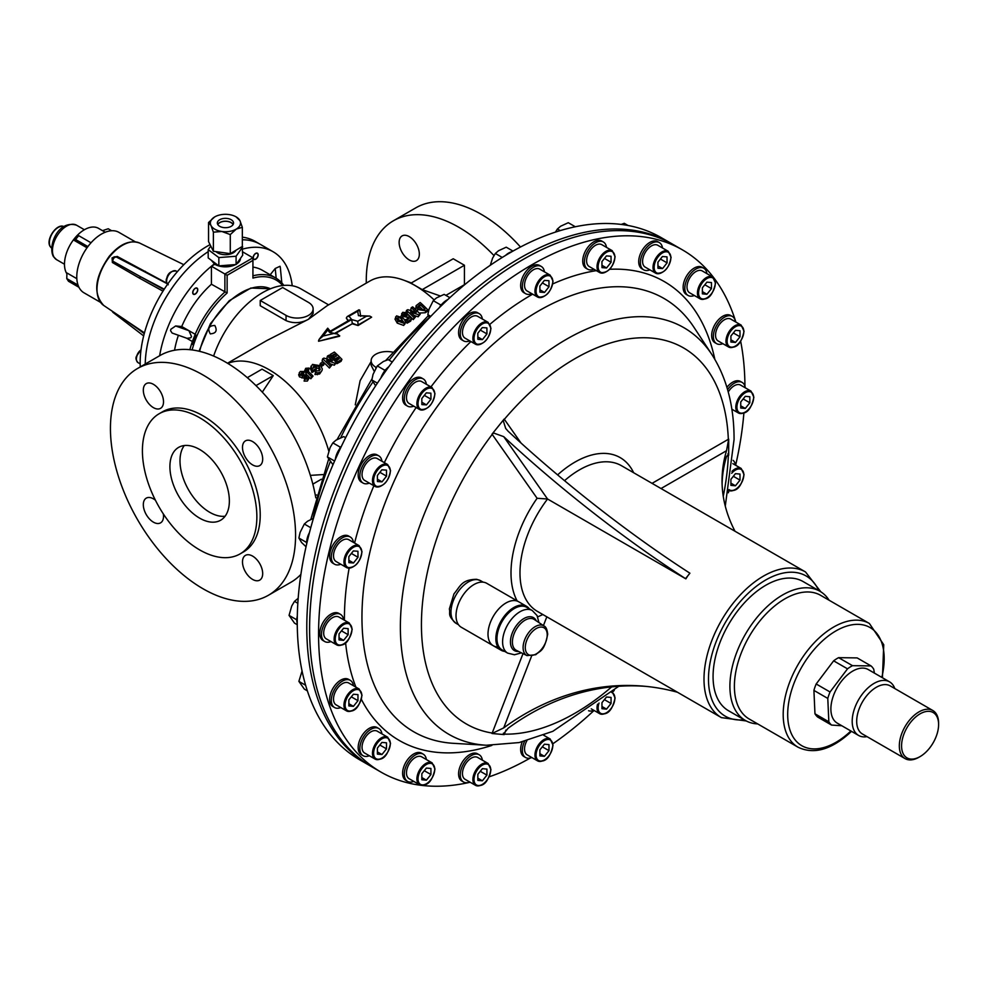 <?xml version="1.0" encoding="UTF-8"?>
<svg xmlns="http://www.w3.org/2000/svg" width="988" height="988" viewBox="0 0 988 988"><rect width="100%" height="100%" fill="white"/><g stroke="black" fill="none" stroke-linecap="round" stroke-linejoin="round"><path stroke-width="1.48" d="M366.289 283.111A130.91 75.582 60 0 1 393.372 220.793L415.812 207.838A130.91 75.582 60 0 1 481.267 214.322A130.91 75.582 60 0 1 520.478 247.012M393.372 220.793A130.91 75.582 60 0 1 458.827 227.277A130.91 75.582 60 0 1 493.975 255.571M409.242 259.943A14.277 8.25 60 0 1 399.905 247.358A14.277 8.25 60 0 1 402.104 235.91A14.277 8.25 60 0 1 409.242 236.614A14.277 8.25 60 0 1 418.566 249.198A14.277 8.25 60 0 1 416.38 260.647A14.277 8.25 60 0 1 409.242 259.943M199.638 549.884A80.93 46.72 -120 0 0 240.096 553.898A80.93 46.72 -120 0 0 252.508 489.048A80.93 46.72 -120 0 0 199.638 417.726A80.93 46.72 -120 0 0 159.179 413.725A80.93 46.72 -120 0 0 146.767 478.575A80.93 46.72 -120 0 0 199.638 549.884M240.096 553.898L243.468 551.946A80.93 46.72 -120 0 0 255.867 487.096A80.93 46.72 -120 0 0 202.997 415.787A80.93 46.72 -120 0 0 162.538 411.774L159.179 413.725M153.412 384.32A14.277 8.25 -120 0 0 146.273 383.603A14.277 8.25 -120 0 0 144.087 395.052A14.277 8.25 -120 0 0 153.412 407.636A14.277 8.25 -120 0 0 160.55 408.34A14.277 8.25 -120 0 0 162.748 396.904A14.277 8.25 -120 0 0 153.412 384.32M155.425 500.224A14.277 8.25 -120 0 0 153.412 498.829A14.277 8.25 -120 0 0 146.273 498.125A14.277 8.25 -120 0 0 144.087 509.573A14.277 8.25 -120 0 0 153.412 522.158A14.277 8.25 -120 0 0 160.55 522.862A14.277 8.25 -120 0 0 163.316 513.896M252.595 441.574A14.277 8.25 -120 0 0 245.444 440.87A14.277 8.25 -120 0 0 243.258 452.306A14.277 8.25 -120 0 0 252.595 464.891A14.277 8.25 -120 0 0 259.733 465.607A14.277 8.25 -120 0 0 261.919 454.159A14.277 8.25 -120 0 0 252.595 441.574M252.595 556.096A14.277 8.25 -120 0 0 245.444 555.38A14.277 8.25 -120 0 0 243.258 566.828A14.277 8.25 -120 0 0 252.595 579.413A14.277 8.25 -120 0 0 259.733 580.117A14.277 8.25 -120 0 0 261.919 568.68A14.277 8.25 -120 0 0 252.595 556.096M202.997 588.749A130.91 75.582 -120 0 0 268.464 595.233A130.91 75.582 -120 0 0 288.521 490.332A130.91 75.582 -120 0 0 202.997 374.971A130.91 75.582 -120 0 0 137.542 368.487A130.91 75.582 -120 0 0 117.486 473.388A130.91 75.582 -120 0 0 202.997 588.749M268.464 595.233L290.904 582.278A130.91 75.582 -120 0 0 300.895 574.399M315.802 497.853A130.91 75.582 -120 0 0 225.449 362.016A130.91 75.582 -120 0 0 159.994 355.532L137.542 368.487M327.695 329.98L323.187 336.006L333.759 333.487L329.572 332.339L327.695 329.98L327.781 328.757M335.525 333.438L352.234 323.792L358.113 325.534L352.247 323.162L351.716 319.556L357.742 321.261L366.425 316.246L358.446 315.654L357.693 311.208L359.768 310.306L360.645 316.333M357.693 311.208L349.011 316.222L351.679 319.532L349.69 319.89L330.227 331.227L327.707 328.177L319.161 339.341L323.187 336.006M371.142 361.509L360.114 380.689L355.26 404.858M427.755 309.824L426.001 310.825L417.763 309.503L416.109 305.65L420.184 302.526A93.662 54.068 60 0 1 427.755 309.824L426.915 311.739L425.161 312.751L419.147 313.048M415.652 309.615L416.109 305.65M420.233 314.159L418.986 314.888L410.526 311.998A93.662 54.068 60 0 1 415.479 316.913L414.096 317.704A93.662 54.068 60 0 0 406.525 310.405L407.785 309.676L416.269 312.356A93.662 54.068 60 0 0 411.267 307.663L412.663 306.86A93.662 54.068 60 0 1 420.233 314.159L418.146 316.802L414.009 315.394M415.479 316.913L413.256 319.63A90.488 52.24 60 0 0 408.464 314.888M407.044 313.567A90.488 52.24 60 0 1 408.13 314.567M411.267 307.663L410.687 309.824A90.488 52.24 60 0 1 411.91 310.924M407.958 321.248A93.662 54.068 60 0 0 406.723 319.976L405.92 321.94A90.488 52.24 60 0 1 407.118 323.162L410.638 321.137L411.477 319.223L407.958 321.248L407.118 323.162M407.599 319.47L404.648 319.667M401.017 316.284L402.672 312.344L407.303 312.727L406.661 314.839L403.351 315.752L403.561 314.11M397.262 323.125L394.99 319.149L396.559 315.864L403.141 317.988L405.512 321.335L403.709 325.435L397.262 323.125L397.979 321.088L395.583 316.963M404.697 323.286L403.709 325.435M301.439 373.909L301.587 372.735L301.439 373.909L308.367 376.033L308.231 379.133L304.909 379.145L305.033 377.614L306.91 377.749L306.564 376.601L305.786 378.589L299.475 376.885L298.66 374.798L300.253 371.463L304.329 371.537L303.18 375.008L303.835 372.908L301.587 372.735L300.969 374.872M307.379 381.047L308.985 378.342L307.379 381.047L304.106 381.096L305.033 377.614M306.651 371.908L305.724 368.314L308.923 368.067L308.849 369.561L307.107 369.549L307.725 370.809A93.662 54.068 60 0 1 313.035 376.058L311.652 376.848A93.662 54.068 60 0 0 306.651 371.908L305.984 373.995A90.488 52.24 60 0 1 307.416 375.366M308.96 376.885A90.488 52.24 60 0 1 310.812 378.774L313.035 376.058M305.984 373.995L305.156 370.475M319.569 370.389L318.605 368.61L315.654 367.301M314.505 367.338L312.937 367.968M319.322 366.56L313.826 365.671L313.023 368.203L315.246 366.919A93.662 54.068 60 0 1 316.605 368.215L315.888 370.253L312.047 372.476L310.306 368.413L312.467 364.424L320.705 365.758L322.286 368.919L322.039 370.414L319.618 373.983L314.962 374.538L315.839 370.994L319.173 370.673L320.211 369.549L319.322 366.56L318.605 368.61M322.039 370.414L319.618 373.983M331.635 365.313L330.251 366.116A93.662 54.068 60 0 0 322.681 358.817L323.941 358.088L332.437 360.756A93.662 54.068 60 0 0 327.436 356.075L328.819 355.272A93.662 54.068 60 0 1 336.389 362.571L335.142 363.288L326.695 360.41A93.662 54.068 60 0 1 331.635 365.313L329.412 368.03A90.488 52.24 60 0 0 324.336 363.016L321.668 364.547A93.662 54.068 60 0 0 320.396 363.349L323.064 361.806A93.662 54.068 60 0 1 324.336 363.004L323.632 365.066L321.298 366.412M336.389 362.571L334.302 365.214L330.165 363.806M322.681 358.817L322.1 360.978A90.488 52.24 60 0 1 323.039 361.83M327.436 356.075L326.843 358.236A90.488 52.24 60 0 1 328.065 359.336M336.216 362.954A90.488 52.24 60 0 1 336.933 363.683L341.095 361.287L341.934 359.373L337.773 361.769L336.933 363.683M337.773 361.769A93.662 54.068 60 0 0 336.439 360.398L339.205 358.792A93.662 54.068 60 0 0 337.76 357.36L337.019 359.373A90.488 52.24 60 0 1 337.464 359.805M337.019 359.373L334.611 360.756M337.76 357.36L334.994 358.953A93.662 54.068 60 0 0 333.635 357.631L336.402 356.038A93.662 54.068 60 0 0 334.352 354.112L333.722 356.236A90.488 52.24 60 0 1 334.623 357.063M333.722 356.236L331.363 357.594M227.796 363.411A90.488 52.24 60 0 1 269.205 369.759A90.488 52.24 60 0 1 328.757 451.01M227.499 363.238L266.649 340.638L308.491 319.272C301.019 323.274 293.535 323.718 286.051 320.618L260.227 305.712L260.227 300.476L286.051 315.382A15.87 9.164 -0 0 0 303.341 317.37A15.87 9.164 -0 0 0 313.134 308.911L313.134 313.468L308.491 319.272L327.139 305.712L369.833 281.061A90.488 52.24 60 0 1 403.413 280.061A90.488 52.24 60 0 1 415.071 285.544A90.488 52.24 60 0 1 434.078 299.858M358.113 325.534L371.636 317.173L358.162 324.941L357.742 321.261M339.65 335.624L318.568 341.255L339.6 336.229L337.624 334.08L333.759 333.487M328.609 304.86L300.945 288.891A76.965 44.435 120 0 0 262.475 292.707A76.965 44.435 120 0 0 213.618 356.063M255.966 385.616L273.256 375.625L262.042 369.154L247.296 377.663M464.434 265.253L453.22 258.77L411.008 283.136L422.234 289.62L464.434 265.253L464.434 284.68L445.909 295.375M199.638 449.478A42.052 24.28 -120 0 0 178.606 447.391A42.052 24.28 -120 0 0 172.171 481.082A42.052 24.28 -120 0 0 199.638 518.144A42.052 24.28 -120 0 0 220.657 520.219A42.052 24.28 -120 0 0 227.104 486.528A42.052 24.28 -120 0 0 199.638 449.478M184.274 445.539A42.052 24.28 -120 0 0 183.842 479.909A42.052 24.28 -120 0 0 209.74 512.315A42.052 24.28 -120 0 0 225.091 516.242M422.234 289.62L440.08 295.906M316.605 494.914L315.394 495.606M321.372 479.205L312.838 484.132M322.928 474.586L310.356 475.376M262.302 392.137L273.256 375.625M313.134 308.911A15.87 9.164 -0 0 0 308.491 302.427L282.667 287.52L260.227 300.476M374.23 371.352L371.142 365.276L371.142 360.719A15.87 9.164 -0 0 0 375.786 367.19L376.255 367.462M348.85 321.199L346.306 318.074L348.06 320.816M346.306 318.074L347.183 316.592L358.977 309.787L359.768 310.306M352.234 323.792L334.833 333.24M366.425 316.246L369.722 316.061L371.636 317.16M358.446 315.654L369.722 316.061M337.624 334.08L329.572 332.339L330.338 331.882M349.011 316.222L347.183 316.592M318.568 340.638L319.161 339.341M417.763 309.503L417.047 311.553M426.001 310.825L425.161 312.751M420.172 304.563L418.06 306.268L419.171 308.725L421.79 310.17L425.025 309.244A93.662 54.068 60 0 0 420.172 304.563L419.542 306.688L418.22 307.49M419.542 306.688A90.488 52.24 60 0 1 423.136 310.121M418.986 314.888L418.146 316.802M414.096 317.704L413.256 319.63M406.525 310.405L406.056 312.122M406.723 319.976L409.131 318.581L408.019 316.987L407.266 318.988M408.019 316.987L406.858 319.334M407.612 317.333L402.758 316.259L402.091 318.346M402.758 316.259L401.684 313.517M407.303 312.727L405.722 313.641L405.08 315.752M405.722 313.641L403.969 313.628L404.104 315.419L406.364 315.95L406.784 314.962L406.093 317.024M406.364 315.95L408.217 314.542L411.477 319.223M404.561 323.521L397.979 321.088M403.19 322.162L401.746 318.778L397.954 317.111L397.633 318.074L399.362 320.285L403.561 321.742M402.363 322.286L397.324 319.235L397.633 318.074M401.042 320.828L401.746 318.778M306.91 377.749L306.255 378.861M306.564 376.601L302.674 375.971L301.958 378.021M302.674 375.971L300.13 374.785L299.475 376.885M300.13 374.785L299.265 372.612M304.329 371.537L303.835 372.908M304.909 379.145L304.106 381.096M311.652 376.848L310.812 378.774M304.378 371.365L305.724 368.314M308.849 369.561L308.194 371.661M313.826 365.671L313.196 367.808M316.605 368.215L312.764 370.438L312.047 372.476M312.764 370.438L311.714 372.192M312.43 370.13L310.924 366.202M320.458 372.068L318.235 372.797L317.395 374.711M318.235 372.797L315.765 372.575L314.962 374.538M315.765 372.575L315.839 370.994M321.668 364.547L321.112 366.178M320.396 363.349L319.865 365.054M335.142 363.288L334.302 365.214M330.251 366.116L329.412 368.03M336.439 360.398L335.796 361.966M334.994 358.953L334.401 360.546M333.635 357.631L333.092 359.249M334.352 354.112L331.585 355.717L331.104 357.347M329.757 356.112L330.202 354.47A93.662 54.068 60 0 1 331.585 355.717M330.202 354.47L334.364 352.074A93.662 54.068 60 0 1 341.934 359.373M392.569 352.136A15.87 9.164 -0 0 0 371.142 360.719M235.601 264.562A15.079 8.707 180 0 1 214.779 264.29L211.296 260.252M175.629 325.978L188.93 330.684L191.549 336.612L190.709 337.822L187.016 338.316L172.134 333.055L170.554 330.696L170.838 329.288L175.629 325.978L181.73 326.522L195.192 334.29A73.791 42.595 -60 0 1 224.881 292.003L224.881 274.009L252.928 257.806L242.69 251.891M242.344 237.169A95.206 54.97 -60 0 1 255.089 241.344L260.14 244.258A95.206 54.97 120 0 0 242.344 239.8A95.206 54.97 120 0 1 260.14 244.258L273.046 251.718A95.206 54.97 -60 0 1 292.226 285.754M208.196 251.644A95.206 54.97 120 0 0 145.236 364.053A95.206 54.97 120 0 1 178.877 278.826A95.206 54.97 120 0 1 208.196 251.644M159.636 355.742A95.206 54.97 -60 0 1 211.42 266.229A95.206 54.97 -60 0 1 214.779 263.561M242.69 249.062A95.206 54.97 -60 0 1 273.046 251.718M253.299 257.658A3.335 1.927 120 0 0 253.99 259.189A3.335 1.927 120 0 0 256.559 258.288A3.335 1.927 120 0 0 258.016 254.941A3.335 1.927 120 0 0 257.325 253.41A3.335 1.927 120 0 0 254.756 254.311A3.335 1.927 120 0 0 253.299 257.658M192.882 292.547A3.335 1.927 120 0 0 193.562 294.066A3.335 1.927 120 0 0 196.13 293.177A3.335 1.927 120 0 0 197.588 289.83A3.335 1.927 120 0 0 196.896 288.298A3.335 1.927 120 0 0 194.327 289.188A3.335 1.927 120 0 0 192.882 292.547M196.229 335.179A72.853 42.064 120 0 0 192.746 344.553L193.006 344.54A72.68 41.965 120 0 1 196.353 335.525L196.229 335.821M252.928 275.813A73.791 42.595 -60 0 1 275.8 278.036A73.791 42.595 -60 0 1 282.63 283.815L283.791 285.421M275.8 278.036L262.339 270.267A73.791 42.595 120 0 0 252.928 267.093M189.869 349.69A73.791 42.595 -60 0 1 192.388 341.527L195.192 334.29M186.559 338.155L192.388 341.527M178.396 335.278A73.791 42.595 120 0 0 174.555 350.234M214.779 264.29L211.42 266.229L211.42 284.235A73.791 42.595 120 0 0 181.73 326.522M270.169 274.788L275.232 268.489L280.024 266.266L280.308 267.353L280.024 266.266M211.42 284.235L227.129 293.004A72.198 41.681 120 0 0 192.104 349.95M211.42 266.229L227.129 275.294L227.129 293.004M240.516 258.387A15.079 8.707 -0 0 0 240.504 258.313A15.079 8.707 180 0 1 236.379 264.117M282.654 285.532A72.198 41.681 120 0 0 252.928 278.097L252.928 260.4L227.129 275.294M252.928 260.4L252.928 257.806M113.571 312.764A3.174 1.741 -52.5 0 1 113.274 312.603A3.174 1.741 -52.5 0 1 113.052 312.369A3.174 1.741 -52.5 0 1 112.83 311.591M140.098 329.93A1.581 0.902 -56.2 0 1 139.95 330.375L122.166 317.864M140.271 366.919A95.206 54.97 -60 0 1 173.826 275.911A95.206 54.97 -60 0 1 210.061 244.629M128.205 263.178L116.226 256.966L112.706 258.004L112.842 261.178L139.95 276.393A1.581 0.988 -61.1 0 1 139.716 278.283L112.385 262.499L112.076 257.88L117.251 256.448L166.873 283.235M128.156 263.154L167.12 283.68M112.385 262.499A1.581 0.988 -58.6 0 0 112.842 261.178A3.174 2.099 -62.2 0 1 113.842 258.189A3.174 2.099 -62.2 0 1 116.226 256.966L115.411 256.757A3.174 3.174 0 0 0 112.175 258.98L112.706 258.004M144.569 271.799A1.581 0.988 118.9 0 0 145.322 271.317M116.226 256.966A1.581 0.963 116.6 0 0 117.251 256.448M66.9 273.812A28.17 16.265 -60 0 1 66.888 273.8A28.17 16.265 -60 0 1 72.495 241.171A28.17 16.265 -60 0 1 98.491 228.339L105.234 232.242M100.43 302.303L84.005 292.819A34.913 20.155 -60 0 1 79.756 288.694A34.913 20.155 -60 0 1 86.697 248.26A34.913 20.155 -60 0 1 118.918 232.353L135.344 241.838M87.895 246.592L75.557 239.467L78.707 235.675L74.224 240.405L87.018 247.79M111.632 230.735L108.223 228.771L102.505 230.661M75.557 239.467L74.224 240.405M91.02 242.776L78.707 235.675M78.966 287.31L68.493 281.259L66.776 278.604L66.912 272.96L76.829 278.678M78.04 285.1L66.776 278.604M197.588 290.855A3.569 2.062 120 0 0 197.761 289.731A3.569 2.062 120 0 0 195.686 288.051A3.569 2.062 120 0 0 192.87 291.509A3.569 2.062 120 0 0 195.229 294.103A3.569 2.062 120 0 0 197.588 290.855M258.016 255.978A3.569 2.062 120 0 0 258.177 254.842A3.569 2.062 120 0 0 256.114 253.175A3.569 2.062 120 0 0 253.299 256.621A3.569 2.062 120 0 0 255.657 259.214A3.569 2.062 120 0 0 258.016 255.978M240.195 258.745A14.758 8.522 180 0 1 239.392 261.437M242.159 246.531L242.69 255.225L236.095 264.525L218.842 265.883L218.842 257.584L208.196 249.643L210.765 246.024M218.842 265.883L208.196 257.93L208.196 249.643M242.69 246.938L236.095 256.238L218.842 257.584M236.095 264.525L236.095 256.238M215.964 251.619A11.103 6.41 -0 0 0 226.795 254.657A11.103 6.41 -0 0 0 236.046 250.199M227.388 218.484A8.089 4.668 -0 0 0 217.348 223.016A8.089 4.668 -0 0 0 223.498 227.561A8.089 4.668 -0 0 0 233.538 223.016A8.089 4.668 -0 0 0 227.388 218.484M233.156 224.449A8.089 4.668 -0 0 0 227.388 221.337A8.089 4.668 -0 0 0 217.743 224.449M242.344 227.339L239.923 220.608L236.107 216.866A15.079 8.707 180 0 1 239.923 220.608A15.079 8.707 180 0 1 236.317 229.055L242.344 227.339L242.344 246.42L230.278 253.669L230.278 234.576L236.317 229.055A15.079 8.707 -0 0 1 221.831 231.476L230.278 234.576M213.383 232.168L221.831 231.476A15.079 8.707 180 0 1 210.963 225.437L213.383 232.168L213.383 251.261L208.542 241.603L208.542 222.522L210.963 225.437A15.079 8.707 180 0 1 214.581 216.989L208.542 222.522M230.278 253.669L213.383 251.261M214.779 216.866L214.581 216.989A15.079 8.707 180 0 1 214.779 216.866A15.079 8.707 180 0 1 229.055 214.569A15.079 8.707 180 0 1 236.107 216.866M233.069 224.597A7.929 4.582 -0 0 0 222.584 221.596A7.929 4.582 -0 0 0 217.829 224.597M210.246 333.833C216.014 333.499 217.533 330.721 214.816 325.472C208.851 325.707 207.332 328.485 210.246 333.833L210.456 333.932M265.463 291.077L264.055 291.818M320.026 698.961A301.488 174.073 120 0 0 372.044 766.935L369.24 765.317A301.488 174.073 -60 0 1 306.786 627.294A301.488 174.073 -60 0 1 438.4 323.891A301.488 174.073 -60 0 1 670.729 243.11A301.488 174.073 120 0 0 408.587 358.632A301.488 174.073 120 0 0 317.222 697.343A301.488 174.073 120 0 0 369.24 765.317L359.694 759.809A301.488 174.073 -60 0 1 297.252 621.785A301.488 174.073 -60 0 1 428.854 318.383A301.488 174.073 -60 0 1 661.182 237.602L673.532 244.728A301.488 174.073 120 0 0 411.391 360.25A301.488 174.073 120 0 0 320.026 698.961M706.926 273.639A15.709 9.065 120 0 0 703.789 268.254A15.709 9.065 120 0 0 695.935 269.032A15.709 9.065 120 0 0 685.672 282.877A15.709 9.065 120 0 0 688.08 295.461A15.709 9.065 120 0 0 694.305 295.486M703.789 268.254L702.098 267.279A15.709 9.065 120 0 0 694.243 268.057A15.709 9.065 120 0 0 683.98 281.901A15.709 9.065 120 0 0 686.388 294.486L688.08 295.461M687.006 287.014A12.609 7.287 120 0 0 689.624 292.781L700.06 298.808A12.609 7.287 -60 0 1 697.442 293.028A12.609 7.287 -60 0 1 702.95 280.333A12.609 7.287 -60 0 1 712.669 276.961L702.233 270.934A12.609 7.287 120 0 0 692.514 274.318A12.609 7.287 120 0 0 687.006 287.014M706.926 294.263L711.471 288.607L711.471 282.556L706.926 282.148L702.382 287.804L702.382 293.856L706.926 294.263L702.382 291.645M704.815 284.766L711.471 288.607M715.534 335.191A12.609 7.287 120 0 0 718.153 340.959L728.588 346.986A12.609 7.287 -60 0 1 725.97 341.218A12.609 7.287 -60 0 1 731.478 328.522A12.609 7.287 -60 0 1 741.198 325.138L730.762 319.112A12.609 7.287 120 0 0 721.042 322.496A12.609 7.287 120 0 0 715.534 335.191M735.455 342.441L740 336.797L740 330.733L735.455 330.325L730.91 335.982L730.91 342.046L735.455 342.441L730.91 339.823M733.343 332.956L740 336.797M735.443 321.816A15.709 9.065 120 0 0 732.318 316.432A15.709 9.065 120 0 0 724.463 317.21A15.709 9.065 120 0 0 714.201 331.054A15.709 9.065 120 0 0 716.609 343.639A15.709 9.065 120 0 0 722.833 343.663M732.318 316.432L730.626 315.468A15.709 9.065 120 0 0 722.771 316.246A15.709 9.065 120 0 0 712.509 330.078A15.709 9.065 120 0 0 714.917 342.675L716.609 343.639M745.014 412.181A12.609 7.287 -60 0 1 738.419 412.984A12.609 7.287 -60 0 1 735.801 407.204A12.609 7.287 -60 0 1 741.309 394.508A12.609 7.287 -60 0 1 751.028 391.125L740.592 385.11A12.609 7.287 120 0 0 728.242 391.952M745.285 408.439L749.83 402.783L749.83 396.731L745.285 396.324L740.741 401.968L740.741 408.032L745.285 408.439L740.741 405.809M743.174 398.942L749.83 402.783M745.273 387.802A15.709 9.065 120 0 0 742.149 382.43A15.709 9.065 120 0 0 734.294 383.208A15.709 9.065 120 0 0 727.6 389.643M731.947 409.921A15.709 9.065 120 0 0 732.664 409.662M742.149 382.43L740.457 381.454A15.709 9.065 120 0 0 732.602 382.233A15.709 9.065 120 0 0 726.921 387.321M735.455 485.775L740 480.131L740 474.067L735.455 473.66L730.91 479.316L730.91 485.38L735.455 485.775L730.91 483.157M733.343 476.29L740 480.131M735.443 465.15A15.709 9.065 120 0 0 733.145 460.359M606.422 697.108L601.964 702.666L601.964 708.717L606.509 709.125L611.053 703.481L611.053 697.417L606.546 697.009M604.397 699.64L611.053 703.481M601.964 706.506L606.509 709.125M588.576 710.743A15.709 9.065 120 0 0 593.887 710.347M526.888 740.704A12.609 7.287 120 0 0 524.529 749.052A12.609 7.287 120 0 0 527.135 754.832L537.571 760.859A12.609 7.287 -60 0 1 534.965 755.079A12.609 7.287 -60 0 1 540.461 742.383A12.609 7.287 -60 0 1 550.192 738.999L543.598 735.196M544.437 756.314L548.982 750.658L548.982 744.606L544.437 744.199L539.893 749.843L539.893 755.906L544.437 756.314L539.893 753.683M542.326 746.817L548.982 750.658M524.579 741.309A15.709 9.065 120 0 0 525.591 757.512A15.709 9.065 120 0 0 531.816 757.537M522.22 741.877A15.709 9.065 120 0 0 523.912 756.536L525.591 757.512M544.437 735.677A15.709 9.065 120 0 0 544.302 734.924M462.458 773.542A12.609 7.287 120 0 0 465.076 779.31L475.512 785.337A12.609 7.287 -60 0 1 472.894 779.557A12.609 7.287 -60 0 1 478.402 766.861A12.609 7.287 -60 0 1 488.121 763.489L477.686 757.463A12.609 7.287 120 0 0 467.966 760.846A12.609 7.287 120 0 0 462.458 773.542M482.379 780.792L486.923 775.135L486.923 769.084L482.379 768.676L477.834 774.333L477.834 780.384L482.379 780.792L477.834 778.174M480.267 771.295L486.923 775.135M482.366 760.167A15.709 9.065 120 0 0 479.229 754.783A15.709 9.065 120 0 0 471.375 755.561A15.709 9.065 120 0 0 461.112 769.405A15.709 9.065 120 0 0 463.52 781.99A15.709 9.065 120 0 0 469.757 782.014M479.229 754.783L477.55 753.807A15.709 9.065 120 0 0 469.695 754.585A15.709 9.065 120 0 0 459.432 768.429A15.709 9.065 120 0 0 461.841 781.014L463.52 781.99M406.476 772.925A12.609 7.287 120 0 0 409.081 778.692L419.517 784.719A12.609 7.287 -60 0 1 416.899 778.939A12.609 7.287 -60 0 1 422.407 766.256A12.609 7.287 -60 0 1 432.139 762.872L421.703 756.845A12.609 7.287 120 0 0 411.971 760.229A12.609 7.287 120 0 0 406.476 772.925M426.384 780.174L430.929 774.53L430.929 768.466L426.384 768.059L421.839 773.715L421.839 779.767L426.384 780.174L421.839 777.556M424.272 770.689L430.929 774.53M426.384 759.55A15.709 9.065 120 0 0 423.247 754.165A15.709 9.065 120 0 0 415.392 754.943A15.709 9.065 120 0 0 405.129 768.788A15.709 9.065 120 0 0 407.538 781.372A15.709 9.065 120 0 0 413.762 781.397M423.247 754.165L421.567 753.189A15.709 9.065 120 0 0 413.713 753.968A15.709 9.065 120 0 0 403.45 767.812A15.709 9.065 120 0 0 405.858 780.409L407.538 781.372M362.04 747.261A12.609 7.287 120 0 0 364.646 753.041L375.082 759.068A12.609 7.287 -60 0 1 372.476 753.288A12.609 7.287 -60 0 1 377.984 740.592A12.609 7.287 -60 0 1 387.704 737.221L377.268 731.194A12.609 7.287 120 0 0 367.548 734.566A12.609 7.287 120 0 0 362.04 747.261M381.948 754.523L386.493 748.867L386.493 742.815L381.948 742.408L377.404 748.064L377.404 754.116L381.948 754.523L377.404 751.905M379.849 745.026L386.493 748.867M381.948 733.899A15.709 9.065 120 0 0 378.812 728.514A15.709 9.065 120 0 0 370.957 729.292A15.709 9.065 120 0 0 360.694 743.137A15.709 9.065 120 0 0 363.102 755.721A15.709 9.065 120 0 0 369.327 755.746M378.812 728.514L377.132 727.539A15.709 9.065 120 0 0 369.277 728.317A15.709 9.065 120 0 0 359.014 742.161A15.709 9.065 120 0 0 361.423 754.746L363.102 755.721M333.512 699.084A12.609 7.287 120 0 0 336.118 704.864L346.553 710.891A12.609 7.287 -60 0 1 343.948 705.111A12.609 7.287 -60 0 1 349.456 692.415A12.609 7.287 -60 0 1 359.175 689.031L348.739 683.004A12.609 7.287 120 0 0 339.02 686.388A12.609 7.287 120 0 0 333.512 699.084M353.42 706.346L357.965 700.69L357.965 694.626L353.42 694.231L348.875 699.875L348.875 705.938L353.42 706.346L348.875 703.715M351.32 696.849L357.965 700.69M353.42 685.709A15.709 9.065 120 0 0 350.283 680.337A15.709 9.065 120 0 0 342.428 681.115A15.709 9.065 120 0 0 332.166 694.947A15.709 9.065 120 0 0 334.574 707.544A15.709 9.065 120 0 0 340.798 707.569M350.283 680.337L348.603 679.361A15.709 9.065 120 0 0 340.749 680.139A15.709 9.065 120 0 0 330.486 693.984A15.709 9.065 120 0 0 332.894 706.568L334.574 707.544M305.625 685.252L298.882 681.362L302.069 671.013M307.367 690.859L304.329 689.105L298.882 681.362M323.681 633.098A12.609 7.287 120 0 0 326.287 638.865L336.723 644.892A12.609 7.287 -60 0 1 334.117 639.125A12.609 7.287 -60 0 1 339.625 626.429A12.609 7.287 -60 0 1 349.344 623.045L338.909 617.018A12.609 7.287 120 0 0 329.189 620.402A12.609 7.287 120 0 0 323.681 633.098M343.589 640.348L348.134 634.704L348.134 628.64L343.589 628.232L339.045 633.888L339.045 639.94L343.589 640.348L339.045 637.729M341.49 630.863L348.134 634.704M343.589 619.723A15.709 9.065 120 0 0 340.452 614.338A15.709 9.065 120 0 0 332.598 615.116A15.709 9.065 120 0 0 322.335 628.961A15.709 9.065 120 0 0 324.743 641.545A15.709 9.065 120 0 0 330.968 641.57M340.452 614.338L338.773 613.363A15.709 9.065 120 0 0 330.918 614.141A15.709 9.065 120 0 0 320.655 627.985A15.709 9.065 120 0 0 323.064 640.582L324.743 641.545M297.314 615.981A15.709 9.065 120 0 0 297.264 623.477M296.882 618.611L296.252 619.525L289.052 615.376L291.732 606.027L294.498 601.346L298.178 598.32M297.833 603.273L294.498 601.346M297.264 624.712L294.498 623.119L289.052 615.376M296.252 619.525L296.808 620.143M359.175 545.697L348.739 539.683A12.609 7.287 120 0 0 338.958 543.116A12.609 7.287 120 0 0 333.512 555.886A12.609 7.287 120 0 0 336.118 561.53L346.553 567.557A12.609 7.287 -60 0 1 343.948 561.9A12.609 7.287 -60 0 1 349.394 549.143A12.609 7.287 -60 0 1 359.175 545.697L362.016 551.675C359.904 563.111 354.754 568.396 346.553 567.557A12.609 7.287 -60 0 0 353.148 566.754M353.358 550.934L348.85 556.627L348.912 562.654L353.494 562.975L358.002 557.269L357.94 551.255L353.358 550.934M351.37 553.441L358.002 557.269M348.888 560.32L353.494 562.975M353.42 542.375A15.709 9.065 120 0 0 350.283 537.003A15.709 9.065 120 0 0 342.428 537.781A15.709 9.065 120 0 0 332.166 551.625A15.709 9.065 120 0 0 334.574 564.21A15.709 9.065 120 0 0 340.798 564.234M350.283 537.003L348.603 536.027A15.709 9.065 120 0 0 340.749 536.805A15.709 9.065 120 0 0 330.486 550.649A15.709 9.065 120 0 0 332.894 563.234L334.574 564.21M309.491 532.532A15.709 9.065 120 0 0 306.688 543.943M306.712 541.276L306.082 542.19L298.882 538.028L300.105 532.446L304.329 524.011L307.527 521.256L313.455 518.317M310.775 527.728L304.329 524.011M306.045 546.759L301.562 542.486L298.882 538.028M306.082 542.19L306.638 542.807M387.704 464.582L377.268 458.556A12.609 7.287 120 0 0 367.487 461.989A12.609 7.287 120 0 0 362.04 474.759A12.609 7.287 120 0 0 364.646 480.403L375.082 486.429A12.609 7.287 -60 0 1 372.476 480.786A12.609 7.287 -60 0 1 377.922 468.016A12.609 7.287 -60 0 1 387.704 464.582L390.544 470.547C388.432 481.983 383.282 487.282 375.082 486.429A12.609 7.287 -60 0 0 381.677 485.639M381.887 469.806L377.379 475.512L377.441 481.526L382.023 481.848L386.53 476.154L386.469 470.127L381.887 469.806M379.898 472.326L386.53 476.154M377.416 479.192L382.023 481.848M381.948 461.26A15.709 9.065 120 0 0 378.812 455.876A15.709 9.065 120 0 0 370.957 456.654A15.709 9.065 120 0 0 360.694 470.498A15.709 9.065 120 0 0 363.102 483.083A15.709 9.065 120 0 0 369.327 483.107M378.812 455.876L377.132 454.9A15.709 9.065 120 0 0 369.277 455.678A15.709 9.065 120 0 0 359.014 469.522A15.709 9.065 120 0 0 361.423 482.119L363.102 483.083M341.181 446.774A15.709 9.065 120 0 0 335.315 459.432M334.599 461.05L327.411 456.913L330.091 447.564L332.857 442.883L336.056 440.129L343.738 436.597L345.639 437.696M341.243 446.65L340.057 447.033L339.81 448.515M340.057 447.033L332.857 442.883M332.993 464.731L327.411 456.913M432.139 387.617L421.703 381.59A12.609 7.287 120 0 0 411.922 385.024A12.609 7.287 120 0 0 406.476 397.794A12.609 7.287 120 0 0 409.081 403.45L419.517 409.464A12.609 7.287 -60 0 1 416.911 403.82A12.609 7.287 -60 0 1 422.358 391.05A12.609 7.287 -60 0 1 432.139 387.617L434.979 393.595C432.868 405.018 427.718 410.316 419.517 409.464A12.609 7.287 -60 0 0 426.112 408.674M426.322 392.854L421.814 398.547L421.876 404.574L426.458 404.895L430.966 399.189L430.892 393.175L426.322 392.854M424.334 395.361L430.966 399.189M421.851 402.227L426.458 404.895M426.384 384.295A15.709 9.065 120 0 0 423.247 378.91A15.709 9.065 120 0 0 415.392 379.688A15.709 9.065 120 0 0 405.129 393.533A15.709 9.065 120 0 0 407.538 406.13A15.709 9.065 120 0 0 413.762 406.142M423.247 378.91L421.567 377.947A15.709 9.065 120 0 0 413.713 378.725A15.709 9.065 120 0 0 403.45 392.569A15.709 9.065 120 0 0 405.858 405.154L407.538 406.13M388.864 366.684A15.709 9.065 120 0 0 380.837 378.083M377.404 383.159L371.846 379.948L373.056 374.366L377.293 365.918L383.418 361.485L388.173 359.644L392.285 362.016M385.74 369.66L384.493 370.08L384.246 371.562M384.493 370.08L377.293 365.918M375.65 385.814L371.846 379.948M488.121 322.347L477.686 316.333A12.609 7.287 120 0 0 467.917 319.766A12.609 7.287 120 0 0 462.458 332.536A12.609 7.287 120 0 0 465.076 338.18L475.512 344.207A12.609 7.287 -60 0 1 472.894 338.563A12.609 7.287 -60 0 1 478.353 325.793A12.609 7.287 -60 0 1 488.121 322.347L490.962 328.325C488.862 339.761 483.712 345.047 475.512 344.207A12.609 7.287 -60 0 0 482.095 343.404M482.305 327.584L477.797 333.277L477.871 339.304L482.44 339.625L486.948 333.919L486.886 327.905L482.305 327.584M480.316 330.091L486.948 333.919M477.834 336.97L482.44 339.625M482.366 319.025A15.709 9.065 120 0 0 479.229 313.653A15.709 9.065 120 0 0 471.375 314.431A15.709 9.065 120 0 0 461.112 328.275A15.709 9.065 120 0 0 463.52 340.86A15.709 9.065 120 0 0 469.757 340.885M479.229 313.653L477.55 312.677A15.709 9.065 120 0 0 469.695 313.455A15.709 9.065 120 0 0 459.432 327.3A15.709 9.065 120 0 0 461.841 339.884L463.52 340.86M447.737 299.623A15.709 9.065 120 0 0 439.265 307.762M430.768 316.37L427.841 314.678L429.051 309.096L433.275 300.661L436.486 297.907L444.155 294.375L449.861 297.66M441.735 304.39L440.475 304.81L440.24 306.292M440.475 304.81L433.275 300.661M429.496 317.704L427.841 314.678M550.192 275.17L539.757 269.144A12.609 7.287 120 0 0 529.976 272.577A12.609 7.287 120 0 0 524.529 285.347A12.609 7.287 120 0 0 527.135 290.991L537.571 297.018A12.609 7.287 -60 0 1 534.965 291.374A12.609 7.287 -60 0 1 540.411 278.604A12.609 7.287 -60 0 1 550.192 275.17L553.033 281.135C550.921 292.572 545.771 297.87 537.571 297.018A12.609 7.287 -60 0 0 544.166 296.227M544.376 280.394L539.868 286.1L539.93 292.115L544.512 292.436L549.019 286.742L548.945 280.716L544.376 280.394M542.387 282.914L549.019 286.742M539.905 289.78L544.512 292.436M544.437 271.848A15.709 9.065 120 0 0 541.301 266.464A15.709 9.065 120 0 0 533.446 267.242A15.709 9.065 120 0 0 523.183 281.086A15.709 9.065 120 0 0 525.591 293.671A15.709 9.065 120 0 0 531.816 293.695M541.301 266.464L539.621 265.488A15.709 9.065 120 0 0 531.766 266.266A15.709 9.065 120 0 0 521.503 280.11A15.709 9.065 120 0 0 523.912 292.707L525.591 293.671M511.908 251.705A15.709 9.065 120 0 0 505.436 255.497M490.283 265.278L492.58 258.152L495.346 253.471L498.545 250.73L506.226 247.185L512.982 251.088M502.237 257.46L495.346 253.471M612.251 250.693L601.816 244.666A12.609 7.287 120 0 0 592.047 248.099A12.609 7.287 120 0 0 586.588 260.869A12.609 7.287 120 0 0 589.206 266.513L599.642 272.54A12.609 7.287 -60 0 1 597.024 266.896A12.609 7.287 -60 0 1 602.482 254.126A12.609 7.287 -60 0 1 612.251 250.693L615.092 256.658C612.992 268.094 607.83 273.38 599.642 272.54A12.609 7.287 -60 0 0 606.224 271.737M606.434 255.917L601.927 261.61L601.988 267.637L606.57 267.958L611.078 262.252L611.016 256.238L606.434 255.917M604.446 258.424L611.078 262.252M601.964 265.303L606.57 267.958M606.496 247.371A15.709 9.065 120 0 0 603.359 241.986A15.709 9.065 120 0 0 595.505 242.764A15.709 9.065 120 0 0 585.242 256.608A15.709 9.065 120 0 0 587.65 269.193A15.709 9.065 120 0 0 593.887 269.218M603.359 241.986L601.68 241.01A15.709 9.065 120 0 0 593.825 241.788A15.709 9.065 120 0 0 583.562 255.633A15.709 9.065 120 0 0 585.97 268.217L587.65 269.193M560.208 230.612L557.405 228.994L560.616 226.24L568.285 222.708L575.312 226.758M555.454 232.106L557.405 228.994M668.246 251.298L657.81 245.283A12.609 7.287 120 0 0 648.029 248.717A12.609 7.287 120 0 0 642.583 261.487A12.609 7.287 120 0 0 645.189 267.131L655.624 273.157A12.609 7.287 -60 0 1 653.019 267.513A12.609 7.287 -60 0 1 658.465 254.743A12.609 7.287 -60 0 1 668.246 251.298L671.087 257.275C668.975 268.711 663.825 273.997 655.624 273.157A12.609 7.287 -60 0 0 662.219 272.355M662.429 256.534L657.922 262.228L657.983 268.254L662.565 268.575L667.073 262.87L667.011 256.855L662.429 256.534M660.441 259.041L667.073 262.87M657.959 265.92L662.565 268.575M662.491 247.976A15.709 9.065 120 0 0 659.354 242.603A15.709 9.065 120 0 0 651.5 243.381A15.709 9.065 120 0 0 641.237 257.226A15.709 9.065 120 0 0 643.645 269.81A15.709 9.065 120 0 0 649.869 269.835M659.354 242.603L657.675 241.628A15.709 9.065 120 0 0 649.82 242.406A15.709 9.065 120 0 0 639.557 256.25A15.709 9.065 120 0 0 641.965 268.835L643.645 269.81M628.01 225.474L624.28 223.325L621.217 224.424M689.908 573.201L687.722 575.93L689.908 573.201A302.513 63.924 38.8 0 1 508.091 431.2L505.683 428.434L503.349 420.962L504.164 419.048L492.024 434.152L493.654 433.028L503.719 436.647L547.55 499.002L685.87 578.857L687.722 575.93L685.536 578.647A302.513 63.924 38.8 0 1 503.719 436.647M517.119 600.865A90.451 52.216 -60 0 1 537.101 498.285L492.024 434.152M504.164 419.048L504.349 419.307A6.348 5.002 -35.1 0 0 503.349 420.962M652.043 483.354L728.687 439.104L726.526 450.713L661.021 488.529M722.092 483.577A302.513 174.654 180 0 1 726.526 456.542L728.551 454.011L728.687 455.295L728.687 439.104M744.94 386.246A301.488 174.073 120 0 0 740.654 341.218M735.85 322.051A301.488 174.073 120 0 0 682.51 249.915A301.488 174.073 120 0 0 450.182 330.684A301.488 174.073 120 0 0 318.568 634.098A301.488 174.073 120 0 0 381.01 772.122A301.488 174.073 120 0 0 470.165 782.249M682.51 249.915L673.532 244.728A301.488 174.073 120 0 0 441.204 325.509A301.488 174.073 120 0 0 309.602 628.911A301.488 174.073 120 0 0 372.044 766.935L381.01 772.122M489.159 776.815A301.488 174.073 120 0 0 530.297 758.018M552.947 743.729A301.488 174.073 120 0 0 594.072 710.458M612.646 692.082A301.488 174.073 120 0 0 614.252 690.377M728.341 492.765A301.488 174.073 120 0 0 729.008 490.542M735.64 465.262A301.488 174.073 120 0 0 743.89 413.009M728.687 455.295L726.526 456.542M646.226 686.401A302.513 238.577 -84.9 0 0 508.091 728.28L503.349 734.158A6.348 1.346 -158.8 0 1 504.349 734.146L503.349 734.158L503.411 733.182M677.484 692.255A302.513 238.577 -84.9 0 0 644.04 686.203A302.513 238.577 -84.9 0 0 503.719 727.884L492.024 733.516L504.164 734.603M492.024 733.516L492.197 733.059A6.348 1.346 -158.8 0 1 493.654 733.294M735.023 531.26A302.513 174.654 180 0 1 722.043 480.662A302.513 174.654 180 0 1 726.526 450.713M727.995 453.554L728.551 454.011A6.348 3.668 -120 0 0 728.329 455.505A217.125 125.353 120 0 1 723.253 496.235M521.047 443.069L504.349 419.307A217.125 125.353 120 0 1 728.329 439.314A6.348 3.668 -120 0 0 728.551 441.08M537.682 616.883L542.857 614.536M537.101 498.285L547.55 499.002A84.103 48.56 120 0 0 519.984 572.879A84.103 48.56 120 0 0 537.398 611.387L721.413 717.621A84.103 48.56 -60 0 1 703.999 679.127A84.103 48.56 -60 0 1 740.704 594.48A84.103 48.56 -60 0 1 805.516 571.953L820.855 591.837M523.01 653.636L492.197 733.059A217.125 125.353 120 0 1 421.431 624.589A217.125 125.353 120 0 1 492.197 434.411A6.348 5.002 144.9 0 1 493.654 433.028M869.391 623.49L820.583 595.307A71.408 41.224 120 0 0 771.06 609.065A71.408 41.224 120 0 0 749.176 718.992L797.983 747.175A71.408 41.224 -60 0 1 819.867 637.235A71.408 41.224 -60 0 1 869.391 623.49L883.741 644.719L882.432 677.743M757.697 723.908A74.582 43.064 -60 0 1 745.347 720.45A74.582 43.064 -60 0 1 768.195 605.632A74.582 43.064 -60 0 1 819.929 591.269A74.582 43.064 -60 0 1 829.105 600.235M819.929 591.269L803.096 581.549A74.582 43.064 120 0 0 751.362 595.912A74.582 43.064 120 0 0 728.514 710.73L745.347 720.45M903.6 734.998A26.182 15.116 120 0 0 920.087 756.586A26.182 15.116 120 0 0 936.575 735.43A26.182 15.116 120 0 0 938.6 724.525A26.182 15.116 120 0 0 924.422 711.928A26.182 15.116 120 0 0 903.6 734.998M920.087 756.586L918.964 757.24A27.775 16.03 -60 0 1 905.082 758.611A27.775 16.03 -60 0 1 901.476 734.343A27.775 16.03 -60 0 1 932.845 710.52A27.775 16.03 -60 0 1 938.6 723.228L938.6 724.525M905.082 758.611L862.438 733.998A27.775 16.03 -60 0 1 858.844 709.717A27.775 16.03 -60 0 1 890.213 685.894L932.845 710.52M867.019 736.64A30.937 17.87 -60 0 1 858.609 735.455A30.937 17.87 -60 0 1 854.595 708.396A30.937 17.87 -60 0 1 889.558 681.856A30.937 17.87 -60 0 1 894.795 688.55M830.044 691.983A35.704 20.612 120 0 0 828.809 695.206A35.704 20.612 120 0 0 827.783 698.417L828.846 721.808A35.704 20.612 120 0 0 831.55 725.069L817.681 717.053A35.704 20.612 -60 0 1 814.964 713.793L813.914 690.402A35.704 20.612 -60 0 1 814.927 687.191A35.704 20.612 -60 0 1 816.174 683.98L830.044 691.983L847.519 668.839A35.704 20.612 120 0 1 852.496 665.677L871.021 665.912A35.704 20.612 120 0 1 873.725 669.185L874.392 673.1M889.558 681.856L868.23 669.543A30.937 17.87 120 0 0 833.279 696.095A30.937 17.87 120 0 0 837.293 723.142L858.609 735.455M841.813 725.76L831.55 725.069M828.846 721.808L814.964 713.793M847.519 668.839L833.637 660.836A35.704 20.612 -60 0 1 838.614 657.662L857.152 657.909L871.021 665.912M852.496 665.677L838.614 657.662M813.914 690.402L827.783 698.417M833.637 660.836L816.174 683.98M504.658 651.388A25.392 14.659 -60 0 1 501.114 650.252A25.392 14.659 -60 0 1 496.853 631.246A25.392 14.659 -60 0 1 511.735 608.867A25.392 14.659 -60 0 1 526.505 606.286L486.676 583.278A25.392 14.659 120 0 0 483.799 582.253A25.392 14.659 120 0 0 460.038 600.247A25.392 14.659 120 0 0 461.285 627.257L493.259 645.72A25.392 14.659 -60 0 1 488.998 626.713A25.392 14.659 -60 0 1 503.88 604.335A25.392 14.659 -60 0 1 518.651 601.741A25.392 14.659 120 0 0 515.773 600.704A25.392 14.659 120 0 0 492.024 618.71A25.392 14.659 120 0 0 493.259 645.72A25.392 14.659 120 0 0 496.137 646.757M512.364 609.806A24.601 14.203 120 0 0 497.94 631.48A24.601 14.203 120 0 0 502.077 649.894L507.684 653.13A24.601 14.203 -60 0 1 503.559 634.716A24.601 14.203 -60 0 1 517.971 613.042A24.601 14.203 -60 0 1 532.273 610.535L526.666 607.287A24.601 14.203 120 0 0 512.364 609.806M526.505 606.286A25.392 14.659 -60 0 1 529.259 608.781M534.273 619.488A17.846 10.312 120 0 0 520.417 623.848A17.846 10.312 120 0 0 512.402 642.039A17.846 10.312 120 0 0 516.44 650.388L526.962 655.587A17.105 9.868 -60 0 1 523.097 647.597A17.105 9.868 -60 0 1 530.766 630.171A17.105 9.868 -60 0 1 544.042 625.997L534.273 619.488M351.679 319.532L329.547 332.314L351.716 319.556M286.051 315.382L286.051 320.618M418.826 307.107L419.455 304.983M304.539 376.255L303.798 378.268M375.786 367.19L375.786 368.24M276.171 278.258L275.232 268.489M144.347 333.302L139.95 330.375L144.248 333.66M109.742 256.596A36.037 20.81 120 0 0 103.777 305.502C92.872 293.72 94.663 277.356 109.137 256.435C119.684 243.987 129.897 239.541 139.777 243.122A36.037 20.81 120 0 0 109.742 256.596M162.983 291.164L139.716 278.283M164.243 289.188L139.95 276.393L163.946 289.657M63.911 226.647A12.375 7.151 120 0 0 52.685 232.835A12.375 7.151 120 0 0 50.45 246.827A12.375 7.151 120 0 0 51.561 248.037M49.4 242.295A11.584 6.694 -60 0 1 57.86 227.635M56.575 259.671L53.463 256.658C47.56 246.395 57.749 219.694 76.496 225.178A19.921 11.498 120 0 0 58.119 234.242A19.921 11.498 120 0 0 54.155 257.312A19.921 11.498 120 0 0 56.575 259.671L64.492 264.228M168.269 284.779C166.157 282.309 165.651 280.16 166.75 278.344C167.824 273.256 170.973 270.823 176.197 271.033A7.929 4.582 120 0 0 166.984 278.628A7.929 4.582 120 0 0 167.589 284.223M166.947 278.233A7.138 4.125 -60 0 1 171.949 271.601M141 349.987A7.929 4.582 120 0 0 136.776 356.495A7.929 4.582 120 0 0 138.048 362.645L140.173 363.868M136.739 356.1A7.138 4.125 -60 0 1 141.012 349.888M199.02 351.209L210.444 323.644L229.191 300.747L250.841 288.039L270.44 288.78A61.886 35.729 120 0 0 199.613 351.345M706.655 298.018A12.609 7.287 -60 0 1 700.06 298.808C704.691 299.463 711.693 300.476 715.522 283.062L712.669 276.961M698.565 293.028A11.819 6.83 120 0 0 706.926 297.857A11.819 6.83 120 0 0 715.287 283.383A11.819 6.83 120 0 0 706.926 278.554A11.819 6.83 120 0 0 698.565 293.028M735.183 346.195A12.609 7.287 -60 0 1 728.588 346.986C733.22 347.64 740.222 348.653 744.05 331.239L741.198 325.138M727.094 341.218A11.819 6.83 120 0 0 735.455 346.035A11.819 6.83 120 0 0 743.816 331.56A11.819 6.83 120 0 0 735.455 326.732A11.819 6.83 120 0 0 727.094 341.218M736.925 407.204A11.819 6.83 120 0 0 745.285 412.033A11.819 6.83 120 0 0 753.646 397.546A11.819 6.83 120 0 0 745.285 392.73A11.819 6.83 120 0 0 736.925 407.204M735.183 489.529A12.609 7.287 -60 0 1 728.811 490.443M728.983 489.566A11.819 6.83 120 0 0 738.271 487.183A11.819 6.83 120 0 0 743.816 474.895A11.819 6.83 120 0 0 731.688 473.277M731.947 471.375A12.609 7.287 -60 0 1 741.198 468.473L732.837 463.644M606.224 712.879A12.609 7.287 -60 0 1 599.642 713.669A12.609 7.287 -60 0 1 597.024 707.902A12.609 7.287 -60 0 1 597.53 704.197M599.037 703.036A11.819 6.83 120 0 0 598.148 707.902A11.819 6.83 120 0 0 606.509 712.719A11.819 6.83 120 0 0 614.869 698.244A11.819 6.83 120 0 0 611.794 692.539M544.166 760.056A12.609 7.287 -60 0 1 537.571 760.859C542.202 761.513 549.205 762.526 553.033 745.1L550.192 738.999M536.076 755.079A11.819 6.83 120 0 0 544.437 759.908A11.819 6.83 120 0 0 552.798 745.421A11.819 6.83 120 0 0 544.437 740.605A11.819 6.83 120 0 0 536.076 755.079M482.095 784.546A12.609 7.287 -60 0 1 475.512 785.337C480.143 785.991 487.146 787.004 490.962 769.59L488.121 763.489M474.018 779.557A11.819 6.83 120 0 0 482.379 784.386A11.819 6.83 120 0 0 490.74 769.911A11.819 6.83 120 0 0 482.379 765.083A11.819 6.83 120 0 0 474.018 779.557M426.112 783.929A12.609 7.287 -60 0 1 419.517 784.719C424.148 785.374 431.151 786.386 434.979 768.973L432.139 762.872M418.023 778.939A11.819 6.83 120 0 0 426.384 783.768A11.819 6.83 120 0 0 434.745 769.294A11.819 6.83 120 0 0 426.384 764.465A11.819 6.83 120 0 0 418.023 778.939M381.677 758.265A12.609 7.287 -60 0 1 375.082 759.068C379.713 759.723 386.716 760.735 390.544 743.309L387.704 737.221M373.6 753.288A11.819 6.83 120 0 0 381.948 758.117A11.819 6.83 120 0 0 390.309 743.643A11.819 6.83 120 0 0 381.948 738.814A11.819 6.83 120 0 0 373.6 753.288M353.148 710.088A12.609 7.287 -60 0 1 346.553 710.891C351.197 711.545 358.187 712.546 362.016 695.132L359.175 689.031M345.071 705.111A11.819 6.83 120 0 0 353.42 709.94A11.819 6.83 120 0 0 361.781 695.453A11.819 6.83 120 0 0 353.42 690.637A11.819 6.83 120 0 0 345.071 705.111M343.318 644.102A12.609 7.287 -60 0 1 336.723 644.892C341.366 645.547 348.356 646.56 352.185 629.146L349.344 623.045M335.241 639.125A11.819 6.83 120 0 0 343.589 643.941A11.819 6.83 120 0 0 351.95 629.467A11.819 6.83 120 0 0 343.589 624.638A11.819 6.83 120 0 0 335.241 639.125M361.781 552.008A11.819 6.83 120 0 0 353.321 547.364A11.819 6.83 120 0 0 345.071 561.9A11.819 6.83 120 0 0 353.531 566.544A11.819 6.83 120 0 0 361.781 552.008M390.309 470.881A11.819 6.83 120 0 0 381.85 466.237A11.819 6.83 120 0 0 373.6 480.773A11.819 6.83 120 0 0 382.06 485.417A11.819 6.83 120 0 0 390.309 470.881M434.745 393.916A11.819 6.83 120 0 0 426.285 389.272A11.819 6.83 120 0 0 418.023 403.82A11.819 6.83 120 0 0 426.495 408.464A11.819 6.83 120 0 0 434.745 393.916M490.74 328.658A11.819 6.83 120 0 0 482.268 324.015A11.819 6.83 120 0 0 474.018 338.551A11.819 6.83 120 0 0 482.477 343.194A11.819 6.83 120 0 0 490.74 328.658M552.798 281.469A11.819 6.83 120 0 0 544.339 276.825A11.819 6.83 120 0 0 536.076 291.361A11.819 6.83 120 0 0 544.549 296.005A11.819 6.83 120 0 0 552.798 281.469M614.869 256.991A11.819 6.83 120 0 0 606.397 252.348A11.819 6.83 120 0 0 598.148 266.884A11.819 6.83 120 0 0 606.607 271.527A11.819 6.83 120 0 0 614.869 256.991M670.852 257.609A11.819 6.83 120 0 0 662.392 252.965A11.819 6.83 120 0 0 654.13 267.501A11.819 6.83 120 0 0 662.602 272.145A11.819 6.83 120 0 0 670.852 257.609M429.348 317.481A234.045 135.134 120 0 0 389.111 360.188M372.884 382.047A234.045 135.134 120 0 0 340.749 437.672M330.301 461.643A234.045 135.134 120 0 0 313.073 518.453M818.706 590.565A80.93 46.72 120 0 0 754.709 587.588A80.93 46.72 120 0 0 708.482 679.127A80.93 46.72 120 0 0 744.125 719.746M805.516 571.953L621.501 465.719A84.103 48.56 120 0 0 564.543 480.674M491.863 745.421A264.957 152.967 -60 0 1 361.373 699.343M355.902 687.142A264.957 152.967 -60 0 1 345.59 642.756M344.417 620.192A264.957 152.967 -60 0 1 344.404 619.18A264.957 152.967 -60 0 1 349.122 568.211M711.903 354.581L693.86 327.139A250.186 144.446 120 0 0 494.827 342.688A250.186 144.446 120 0 0 361.954 617.253A250.186 144.446 120 0 0 453.566 743.334L486.368 745.248A234.835 135.591 -60 0 1 400.375 626.898A234.835 135.591 -60 0 1 525.097 369.191A234.835 135.591 -60 0 1 711.903 354.581C726.748 377.811 734.133 406.142 734.072 439.549L725.278 506.128M557.603 474.895A90.451 52.216 -60 0 1 633.654 472.733M354.569 543.042A264.957 152.967 -60 0 1 373.872 485.726M384.332 462.631A264.957 152.967 -60 0 1 416.146 407.525M430.916 386.913A264.957 152.967 -60 0 1 470.906 341.552M489.974 324.249A264.957 152.967 -60 0 1 532.643 294.177M552.761 283.914A264.957 152.967 -60 0 1 596.369 270.65M609.658 269.292A264.957 152.967 -60 0 1 714.818 359.262M505.942 730.033L504.349 734.146A217.125 125.353 120 0 0 611.671 686.895M728.675 455.073L728.675 439.339M504.004 419.27L492.197 433.942M546.821 616.821L543.425 625.577M531.532 656.23L503.719 727.884M492.197 733.528L504.004 734.578M881.815 677.385A68.234 39.397 120 0 0 870.675 627.911A68.234 39.397 120 0 0 822.72 640.669A68.234 39.397 120 0 0 789.535 728.675A68.234 39.397 120 0 0 849.149 732.577A68.234 39.397 120 0 0 850.866 730.984M456.073 623.329C446.922 614.956 450.602 614.128 449.367 608.941L453.986 593.837C460.569 586.032 461.532 579.561 476.698 579.301L480.662 580.734A24.601 14.203 120 0 0 477.883 579.734A24.601 14.203 120 0 0 454.863 597.172A24.601 14.203 120 0 0 456.073 623.329L458.531 624.749M536.274 620.822A19.044 10.992 120 0 0 522.356 619.55A19.044 10.992 120 0 0 510.586 639.545A19.044 10.992 120 0 0 518.589 651.45M525.283 647.56A15.512 8.954 120 0 0 536.249 653.895A15.512 8.954 120 0 0 547.216 634.889A15.512 8.954 120 0 0 536.249 628.553A15.512 8.954 120 0 0 525.283 647.56M411.354 282.939L403.413 280.061M360.632 316.111L359.756 310.183M404.598 324.496L405.426 322.607M280.283 267.069L281.815 282.889M139.777 243.122L183.83 264.685M103.777 305.502L144.458 332.87M112.237 311.195A3.174 3.174 0 0 0 113.274 312.603L143.668 335.895M64.331 226.857C57.279 222.152 45.139 239.751 50.277 246.667L51.956 248.297M76.496 225.178L84.4 229.735M176.197 271.033L177.346 271.7M141.049 349.616L136.542 356.211C135.442 358.026 135.949 360.175 138.048 362.645M731.824 409.18L738.419 412.984C743.05 413.639 750.053 414.651 753.881 397.225L751.028 391.125M728.588 490.32C733.22 490.974 740.222 491.987 744.05 474.573L741.198 468.473M591.269 708.841L599.642 713.669C604.273 714.324 611.276 715.337 615.092 697.923L612.251 691.822M310.837 519.392L328.596 459.247M337.044 439.574L372.019 378.824M385.715 360.497L428.298 315.715M486.368 745.248L519.12 742.568L552.786 731.342L618.772 686.277M721.413 717.621L746.311 720.968M851.483 731.33L849.038 733.639C830.34 750.053 813.334 754.573 797.983 747.175M480.662 580.734L483.12 582.154M493.259 645.72L501.114 650.252M507.684 653.13L514.439 654.76L521.466 652.87M538.954 622.601L537.04 615.524L532.273 610.535M526.962 655.587L535.768 654.711C539.954 650.561 544.092 652.166 547.685 634.247C547.167 629.455 545.956 626.701 544.042 625.997"/></g></svg>
